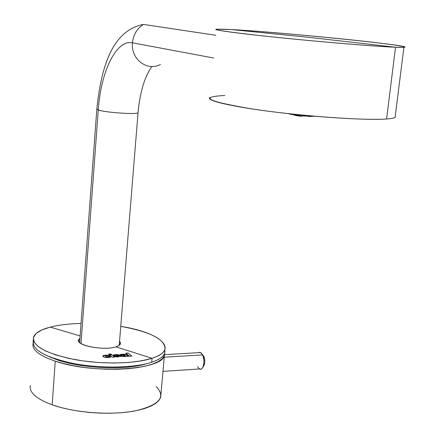 <?xml version="1.0" encoding="UTF-8"?>
<svg xmlns="http://www.w3.org/2000/svg" width="435" height="435" viewBox="0 0 435 435"><rect width="100%" height="100%" fill="white"/><g stroke="black" fill="none" stroke-linecap="round" stroke-linejoin="round"><path stroke-width="0.65" d="M160.95 394.143L160.662 397.367L158.889 400.494L155.643 403.43L150.956 406.105L144.915 408.438L137.645 410.368L129.304 411.847L120.087 412.815L110.224 413.25L99.968 413.13L89.594 412.462L79.366 411.26L69.556 409.553L60.421 407.388L52.195 404.833L55.229 361.164C39.215 355.645 31.815 349.773 33.033 343.547C31.815 349.773 39.215 355.645 55.229 361.164L52.195 404.833C74.651 412.88 110.99 415.539 134.877 410.934C159.351 405.154 166.442 397.046 156.149 386.601M146.834 363.655C126.715 370.288 83.194 368.717 58.295 360.256L49.28 356.754L58.295 360.256C83.194 368.717 126.715 370.288 146.834 363.655M52.195 404.833C36.29 398.873 28.998 392.43 30.303 385.502M55.229 361.164C93.172 374.453 162.456 370.12 164.408 355.449L164.718 352.948L164.169 356.037L161.94 358.978L158.035 361.686L152.522 364.09L145.518 366.107L137.194 367.673L127.754 368.744L117.461 369.271L106.613 369.233L95.521 368.63L84.52 367.483L73.934 365.819L64.075 363.687L55.229 361.164M203.101 366.672C205.102 364.193 205.336 360.724 203.803 356.26L202.329 354.487L204.069 356.874C205.222 360.707 205.037 363.85 203.515 366.292L202.759 367.417M197.599 366.52C199.045 369.282 200.568 369.88 202.166 368.304C204.194 365.047 204.445 360.854 202.9 355.732L202.552 354.911C201.334 352.562 200.013 351.812 198.583 352.66L200.584 352.54L202.552 354.911L164.251 357.195L202.552 354.911C205.483 360.501 203.227 371.224 199.621 368.962L162.984 371.359M202.552 354.911L203.803 356.26L202.552 354.911M125.117 355.509L125.296 355.792L124.437 356.08L123.415 355.727L124.932 355.362L123.415 355.727L124.426 356.189L125.285 355.901L125.117 355.509M121.012 355.754L124.405 354.938L120.114 355.063L120.43 354.481L124.062 354.161L126.194 354.525L128.852 356.287L126.052 356.167L124.116 356.613L121.631 356.341L120.973 355.667L124.405 354.938L121.012 355.754M126.808 354.955L124.057 354.264L120.027 354.824L122.338 354.324L125.432 354.405L128.053 355.944M123.409 355.835L124.426 356.189L123.409 355.835M125.296 355.792L125.008 356.096L125.296 355.792M125.019 355.988L124.426 356.189L125.019 355.988M79.92 338.571C70.861 344.041 102.377 351.426 115.922 346.858L152.054 358.271L141.511 360.832L128.575 362.453L113.943 363.029L98.435 362.502L82.96 360.898L68.425 358.315L55.664 354.906L45.37 350.887L38.057 346.494L34.039 341.975L33.413 337.576L36.089 333.514L41.831 329.969L50.248 327.104L80.116 335.923L50.248 327.104C58.823 324.929 69.083 323.722 81.035 323.477C69.083 323.722 58.823 324.929 50.248 327.104C40.428 329.681 34.827 333.139 33.435 337.484C32.701 346.396 46.675 353.802 75.358 359.691C102.453 364.568 135.171 363.839 152.054 358.271L115.922 346.858C104.231 350.827 75.935 345.618 78.702 340.094L79.92 338.571M128.042 353.155L125.824 353.274L128.053 353.046L131.925 356.113L129.554 356.249L125.699 353.176L128.053 353.046L125.699 353.176L129.554 356.249L131.925 356.113L128.053 353.046L131.783 356.124M120.114 355.063L124.405 354.938L120.973 355.667L122.262 356.521L128.852 356.287L125.443 354.297L121.207 354.318L120 354.737L120.114 355.063M116.672 356.232L114.394 356.461L117.015 356.988L120.979 356.379L120.016 355.64L115.52 355.292L119.429 355.025L117.238 354.563L113.551 354.911L113.497 355.487L114.215 355.841L118.287 356.075L118.739 356.347L118.07 356.466L116.667 356.341L118.728 356.455L118.287 356.075L115.302 356.015L113.497 355.487L113.296 355.085L113.981 354.786L117.238 354.563L119.429 355.025L115.52 355.292L120.016 355.64L120.979 356.379L117.015 356.988L114.394 356.461L116.672 356.232L118.739 356.347L118.059 356.575L114.606 356.548L116.672 356.232M111.92 354.976L109.658 355.107L111.925 354.868L114.65 357.102L112.246 357.249L109.533 355.009L111.925 354.868L109.533 355.009L112.246 357.249L114.65 357.102L111.925 354.868L114.519 357.113M110.876 354.008L108.489 354.144L109.201 354.732L111.594 354.596L110.876 354.008L111.458 354.601L110.871 354.117L108.614 354.248L110.876 354.008L111.594 354.596L109.201 354.732L108.489 354.144L110.876 354.008M110.756 356.499L106.461 356.874L105.618 356.466L105.618 355.83L109.75 355.765L106.809 355.167L103.709 355.411L102.774 356.004L104.101 357.119L106.662 357.581L109.935 357.325L110.691 356.983L110.756 356.499L110.691 356.983L109.935 357.325L105.237 357.429L103.204 356.613L102.774 356.004L103.709 355.411L106.809 355.167L109.75 355.765L105.618 355.83L105.618 356.466L106.461 356.874L110.756 356.499M119.527 341.41L120.43 343.889L120.201 344.379L118.663 345.733L115.922 346.858C120.37 345.412 121.572 343.596 119.527 341.41M119.957 344.705L119.326 343.927L119.957 344.705M79.735 341.094L78.996 341.769L79.735 341.094M142.169 360.425L139.88 361.11M120.745 326.364C160.026 332.367 180.008 349.55 152.054 358.271C159.4 355.825 163.696 352.883 164.941 349.452C165.653 339.583 150.918 331.889 120.745 326.364M33.468 340.54C31.402 349.615 44.789 357.271 73.64 363.513C100.942 368.679 134.529 368.015 151.706 362.263C161.494 358.886 165.838 354.775 164.751 349.936M164.941 349.452L164.593 353.34C163.348 356.809 159.052 359.783 151.706 362.263L152.054 358.271L151.706 362.263C134.828 367.907 102.133 368.673 75.059 363.774C46.404 357.853 32.44 350.387 33.185 341.383L33.294 339.681M113.334 355.161L117.227 354.672L119.136 355.052L117.238 354.563L113.981 354.786L113.334 355.161M115.514 355.4L120.006 355.748L120.93 356.401L120.016 355.64L115.514 355.4M102.818 356.064L105.373 355.303L109.517 355.792L107.913 355.259L105.379 355.194L103.709 355.411L102.818 356.064M105.362 356.075L106.45 356.983L110.74 356.608L108.402 356.537L108.239 356.956L106.45 356.983L105.362 356.075M215.831 35.284L143.468 24.425C137.003 28.536 133.327 34.659 132.447 42.799C116.145 39.313 100.751 72.003 98.272 109.973L96.842 108.94L98.272 109.973C100.751 72.003 116.145 39.313 132.447 42.799C130.636 59.111 147.313 71.737 160.401 64.472C147.313 71.737 130.636 59.111 132.447 42.799C133.327 34.659 137.003 28.536 143.468 24.425C112.573 30.374 101.224 66.207 96.842 108.94M138.069 112.409L138.042 112.692C137.623 114.748 105.096 112.545 98.272 109.973L80.992 343.585L98.272 109.973C105.096 112.545 137.623 114.748 138.042 112.692L138.069 112.409M213.705 58.029L132.447 42.799L213.705 58.029M224.857 95.493C198.088 96.902 207.359 101.415 252.67 109.027C297.703 115.889 364.427 120.772 386.59 118.978L395.524 47.23L403.914 47.312C419.106 46.132 278.873 31.924 231.181 29.547C257.504 30.983 311.58 35.67 353.351 40.107C395.301 44.544 418.345 48.138 395.524 47.23L309.785 37.432L231.181 29.547L309.785 37.432L395.524 47.23C373.426 46.409 305.892 40.634 260.081 35.605C213.966 30.319 204.33 28.302 231.181 29.547L216.396 29.221C211.312 29.803 238.206 33.473 282.174 37.921C326.027 42.369 376.726 46.507 395.524 47.23L386.59 118.978C367.749 120.43 317.594 117.385 274.409 111.996C231.115 106.624 204.798 100.311 210.029 97.424M403.914 47.312L395.062 117.564C393.637 118.2 390.815 118.673 386.59 118.978M312.602 116.134L304.603 116.091L312.602 116.134M308.507 116.569L313.744 116.194L308.507 116.569M314.086 116.21L313.2 116.303L314.086 116.21M288.4 113.638L287.796 113.568L288.4 113.638M314.826 116.243L288.41 113.665L314.826 116.243M294.495 114.835L299.525 115.71L295.659 115.297L294.495 114.835L295.659 115.297L295.713 114.807L295.659 115.297L298.171 115.732L298.225 115.221L298.171 115.732L299.525 115.71L295.854 114.693L294.495 114.835M298.421 114.943L295.876 114.699L298.421 114.943M299.198 115.03L298.399 115.144L299.198 115.03M299.024 115.259L300.003 115.112L299.024 115.259L300.183 115.732L299.024 115.259M300.248 115.139L300.183 115.732L300.248 115.139M302.787 115.384L302.722 115.982L300.183 115.732L302.722 115.982L302.787 115.384M304.136 115.531L302.722 115.982L304.136 115.531M303.282 115.433L304.108 115.764L303.282 115.433M299.503 116.08L294.495 115.226L299.503 116.08L291.667 114.128L294.038 114.715L294.082 114.438L295.762 115.373L294.495 115.226L299.503 116.08M295.414 114.601L294.055 114.715L295.414 114.601M300.155 115.802L302.537 116.042L300.155 115.802M290.314 114.03L295.294 115.253L290.314 114.03M290.944 114.361L288.514 113.676L290.944 114.361M290.172 114.177L291.466 114.514L290.172 114.177M304.603 115.552L302.537 116.042L304.603 115.552M298.345 115.949L299.9 116.107L299.927 115.819L299.9 116.107L298.415 115.96M305.435 115.623L300.737 116.232L296.159 115.59L300.737 116.232L305.435 115.623M300.672 116.232L306.485 115.71M160.662 397.367L164.408 355.449M200.584 352.54L164.626 354.65M202.9 355.732L204.069 356.874M78.702 340.094L78.643 340.861M151.902 66.495C144.659 76.549 140.043 91.948 138.042 112.692L119.206 345.379M96.826 109.201L79.627 342.541"/></g></svg>
